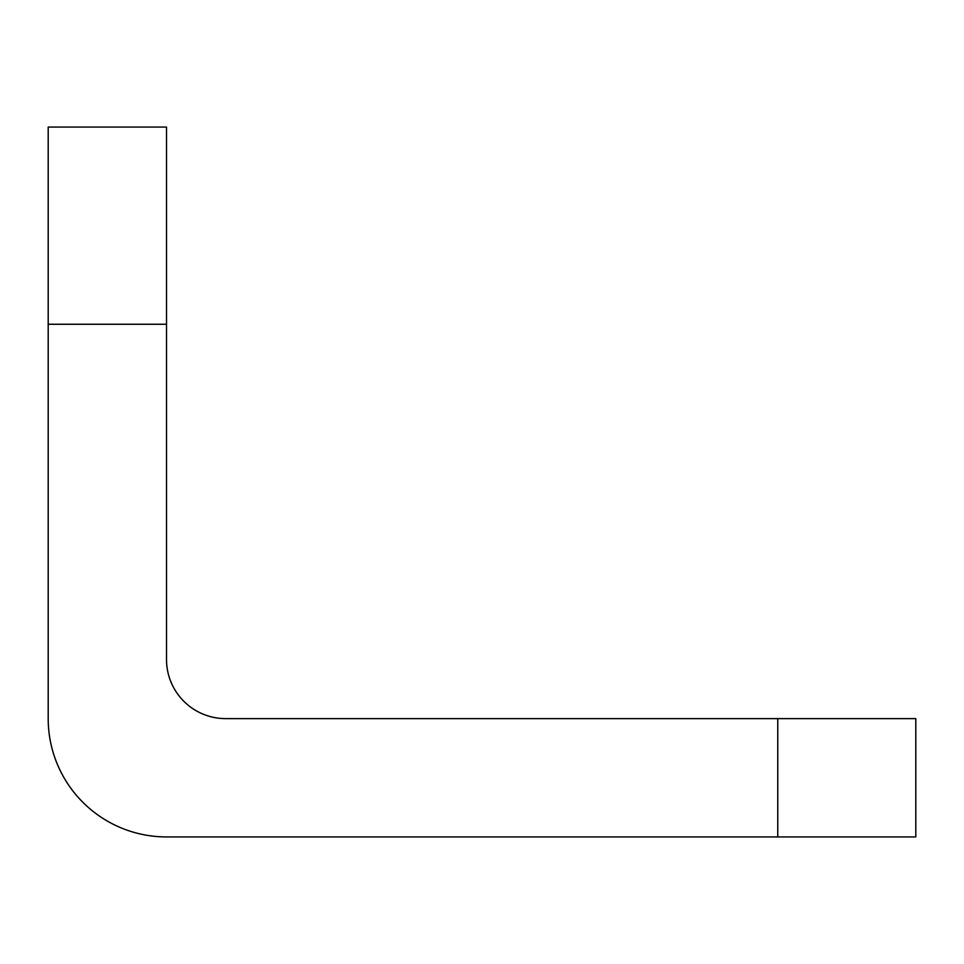 <?xml version="1.0" encoding="UTF-8"?>
<svg xmlns="http://www.w3.org/2000/svg" width="964" height="964" viewBox="0 0 964 964"><rect width="100%" height="100%" fill="white"/><g stroke="black" fill="none" stroke-linecap="round" stroke-linejoin="round"><path stroke-width="1.45" d="M48.2 324.253L48.2 718.614A118.307 118.307 0 0 0 166.507 836.933L777.767 836.933L777.767 718.614L225.66 718.614A59.153 59.153 0 0 1 166.507 659.46L166.507 324.253L48.2 324.253L48.2 127.067L166.507 127.067L166.507 324.253M777.767 718.614L915.8 718.614L915.8 836.933L777.767 836.933"/></g></svg>
